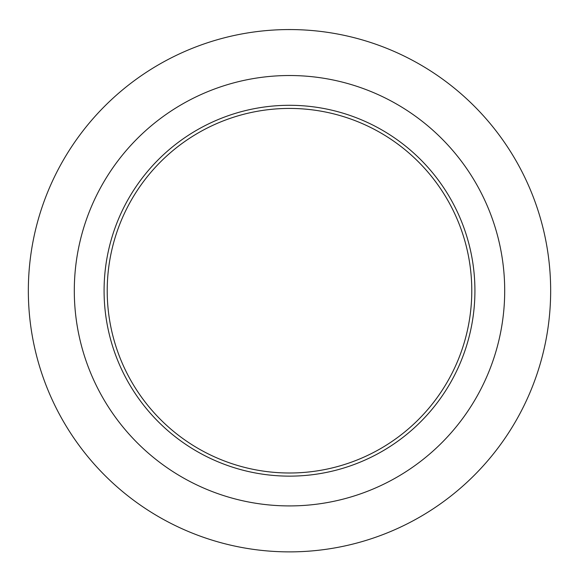 <?xml version="1.0" encoding="UTF-8"?>
<svg xmlns="http://www.w3.org/2000/svg" width="579" height="579" viewBox="0 0 579 579"><rect width="100%" height="100%" fill="white"/><g stroke="black" fill="none" stroke-linecap="round" stroke-linejoin="round"><path stroke-width="0.87" d="M474.925 290.716A185.425 185.425 0 0 1 196.788 451.294A185.425 185.425 0 0 1 196.788 130.137A185.425 185.425 0 0 1 474.925 290.716M289.5 29.558A261.158 261.158 0 0 0 63.328 421.295A261.158 261.158 0 0 0 515.672 421.295A261.158 261.158 0 0 0 289.5 29.558M289.5 75.523A215.193 215.193 0 0 0 103.134 398.316A215.193 215.193 0 0 0 475.866 398.316A215.193 215.193 0 0 0 289.5 75.523M107.209 290.716A182.291 182.291 0 0 1 380.642 132.852A182.291 182.291 0 0 1 380.642 448.58A182.291 182.291 0 0 1 107.209 290.716"/></g></svg>
